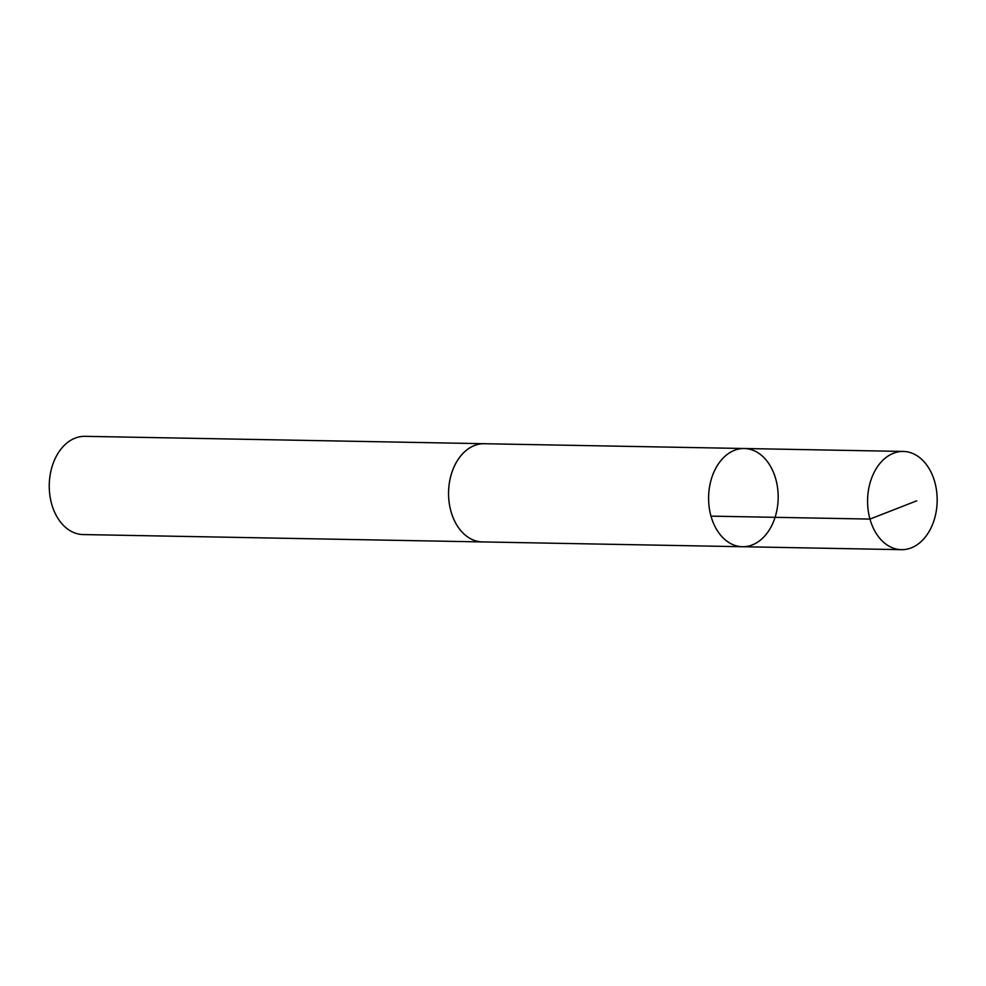 <?xml version="1.0" encoding="UTF-8"?>
<svg xmlns="http://www.w3.org/2000/svg" width="986" height="986" viewBox="0 0 986 986"><rect width="100%" height="100%" fill="white"/><g stroke="black" fill="none" stroke-linecap="round" stroke-linejoin="round"><path stroke-width="1.48" d="M483.473 541.93A49.127 34.793 -88.9 0 1 482.45 541.93A49.103 34.781 -88.9 0 1 457.972 526.869A49.103 34.781 -88.9 0 1 451.613 473.305A49.103 34.781 -88.9 0 1 484.262 443.725L744.282 448.507A49.115 34.793 91.1 0 0 708.601 496.981A49.115 34.793 91.1 0 0 742.47 546.725A49.115 34.793 91.1 0 0 775.132 517.145A49.115 34.793 91.1 0 0 768.772 463.568A49.115 34.793 91.1 0 0 744.282 448.507A49.115 34.793 91.1 0 0 708.601 496.981A49.115 34.793 91.1 0 0 742.47 546.725L901.463 549.67A49.127 34.793 -88.9 0 1 876.985 534.622A49.127 34.793 -88.9 0 1 870.626 481.032A49.127 34.793 -88.9 0 1 903.275 451.44A49.127 34.793 -88.9 0 1 927.764 466.489A49.127 34.793 -88.9 0 1 934.124 520.078A49.127 34.793 -88.9 0 1 901.463 549.67M742.47 546.725L482.45 541.918A49.127 34.793 -88.9 0 1 457.972 526.881A49.127 34.793 -88.9 0 1 451.6 473.292A49.127 34.793 -88.9 0 1 484.262 443.7A49.127 34.793 -88.9 0 1 485.285 443.737M482.45 541.93L83.144 534.56A49.127 34.793 -88.9 0 1 58.667 519.511A49.127 34.793 -88.9 0 1 52.295 465.922A49.127 34.793 -88.9 0 1 84.956 436.33L484.262 443.7M710.98 516.134L869.972 519.08L916.733 500.826M744.282 448.507L903.275 451.44"/></g></svg>
